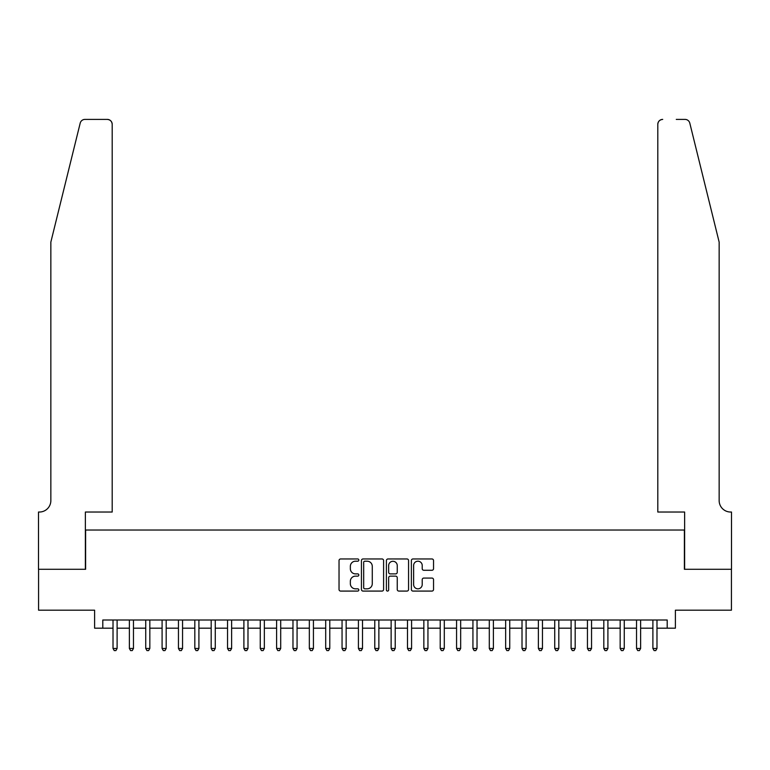 <?xml version="1.0" encoding="UTF-8"?>
<svg xmlns="http://www.w3.org/2000/svg" width="770" height="770" viewBox="0 0 770 770"><rect width="100%" height="100%" fill="white"/><g stroke="black" fill="none" stroke-linecap="round" stroke-linejoin="round"><path stroke-width="1.16" d="M358.83 560.088A1.126 1.126 0 0 0 357.704 558.962L340.638 558.962A1.607 1.607 0 0 0 339.031 560.57L339.031 589.474A1.607 1.607 0 0 0 340.638 591.081L357.704 591.081A1.126 1.126 0 0 0 358.83 589.955A1.126 1.126 0 0 0 357.704 588.829L355.49 588.829A5.14 5.14 0 0 1 350.35 583.689L350.35 581.283A5.14 5.14 0 0 1 355.49 576.143L357.704 576.143A1.126 1.126 0 0 0 358.83 575.017A1.126 1.126 0 0 0 357.704 573.891L355.49 573.891A5.14 5.14 0 0 1 350.35 568.76L350.35 566.345A5.14 5.14 0 0 1 355.49 561.205L357.704 561.205A1.126 1.126 0 0 0 358.83 560.088M431.932 570.281A1.607 1.607 0 0 0 433.539 568.674L433.539 560.57A1.607 1.607 0 0 0 431.932 558.962L412.98 558.962A1.607 1.607 0 0 0 411.373 560.57L411.373 589.474A1.607 1.607 0 0 0 412.98 591.081L431.932 591.081A1.607 1.607 0 0 0 433.539 589.474L433.539 579.675A1.607 1.607 0 0 0 431.932 578.068L423.818 578.068A1.607 1.607 0 0 0 422.21 579.675L422.21 584.536A4.293 4.293 0 0 1 417.918 588.829A4.293 4.293 0 0 1 413.625 584.536L413.625 565.507A4.293 4.293 0 0 1 417.918 561.205A4.293 4.293 0 0 1 422.21 565.507L422.21 568.674A1.607 1.607 0 0 0 423.818 570.281L431.932 570.281M102.795 628.185L102.795 620.004L667.205 620.004L667.205 628.185L675.386 628.185L675.386 610.196L731.423 610.196L731.423 569.29L684.386 569.29L684.386 530.029L85.614 530.029L85.614 569.29L38.577 569.29L38.577 610.196L94.614 610.196L94.614 628.185L113.017 628.185M383.595 560.57A1.607 1.607 0 0 0 381.987 558.962L363.036 558.962A1.607 1.607 0 0 0 361.438 560.57L361.438 589.474A1.607 1.607 0 0 0 363.036 591.081L381.987 591.081A1.607 1.607 0 0 0 383.595 589.474L383.595 560.57M388.013 558.962L406.964 558.962A1.607 1.607 0 0 1 408.562 560.57L408.562 589.474A1.607 1.607 0 0 1 406.964 591.081L398.85 591.081A1.607 1.607 0 0 1 397.243 589.474L397.243 577.75A1.607 1.607 0 0 0 395.636 576.143L390.255 576.143A1.607 1.607 0 0 0 388.658 577.75L388.658 589.955A1.126 1.126 0 0 1 387.531 591.081A1.126 1.126 0 0 1 386.405 589.955L386.405 560.57A1.607 1.607 0 0 1 388.013 558.962M117.107 628.185L129.379 628.185M133.47 628.185L145.742 628.185M149.832 628.185L162.095 628.185M166.185 628.185L178.457 628.185M182.548 628.185L194.82 628.185M198.91 628.185L211.182 628.185M215.263 628.185L227.535 628.185M231.626 628.185L243.898 628.185M247.988 628.185L260.26 628.185M264.351 628.185L276.613 628.185M280.704 628.185L292.975 628.185M297.066 628.185L309.338 628.185M313.428 628.185L325.7 628.185M329.781 628.185L342.053 628.185M346.144 628.185L358.416 628.185M362.506 628.185L374.778 628.185M378.869 628.185L391.131 628.185M395.222 628.185L407.494 628.185M411.584 628.185L423.856 628.185M427.947 628.185L440.219 628.185M444.3 628.185L456.572 628.185M460.662 628.185L472.934 628.185M477.025 628.185L489.297 628.185M493.387 628.185L505.649 628.185M509.74 628.185L522.012 628.185M526.103 628.185L538.374 628.185M542.465 628.185L554.737 628.185M558.818 628.185L571.09 628.185M575.18 628.185L587.452 628.185M591.543 628.185L603.815 628.185M607.905 628.185L620.168 628.185M624.258 628.185L636.53 628.185M640.621 628.185L652.893 628.185M656.983 628.185L667.205 628.185M364.807 561.205A1.126 1.126 0 0 0 363.681 562.331L363.681 587.702A1.126 1.126 0 0 0 364.807 588.829L367.136 588.829A5.14 5.14 0 0 0 372.276 583.689L372.276 566.345A5.14 5.14 0 0 0 367.136 561.205L364.807 561.205M397.243 565.584A4.293 4.293 0 0 0 392.95 561.291A4.293 4.293 0 0 0 388.658 565.584L388.658 572.293A1.607 1.607 0 0 0 390.255 573.891L395.636 573.891A1.607 1.607 0 0 0 397.243 572.293L397.243 565.584M117.107 620.004L117.107 648.475L113.017 648.475L113.017 620.004M117.107 648.475L115.885 650.602L114.249 650.602L113.017 648.475M80.195 123.133C81.447 120.438 81.447 120.438 80.195 123.133L50.849 242.098L50.849 500.577A11.454 11.454 0 0 1 39.395 512.031L38.5 512.031L38.5 569.29L85.374 569.29L85.374 512.031L112.199 512.031L112.199 124.307A4.909 4.909 0 0 0 107.29 119.398L84.96 119.398A4.909 4.909 0 0 0 80.195 123.133M93.719 119.398L107.29 119.398C110.254 119.716 111.891 121.352 112.199 124.307L112.199 512.031M50.849 500.577A11.454 11.454 0 0 1 39.395 512.031M710.152 205.619L689.804 123.133C688.553 120.438 688.553 120.438 689.804 123.133C688.553 120.438 688.553 120.438 689.804 123.133L719.151 242.098L719.151 500.577A11.454 11.454 0 0 0 730.605 512.031L731.5 512.031L731.5 569.29L684.626 569.29L684.626 512.031L657.801 512.031L657.801 124.307L657.801 512.031M676.281 119.398L685.04 119.398A4.909 4.909 0 0 1 689.804 123.133M662.71 119.398A4.909 4.909 0 0 0 657.801 124.307C658.109 121.352 659.746 119.716 662.71 119.398M719.151 500.577A11.454 11.454 0 0 0 730.605 512.031M133.47 620.004L133.47 648.475L129.379 648.475L129.379 620.004M133.47 648.475L132.238 650.602L130.602 650.602L129.379 648.475M149.832 620.004L149.832 648.475L145.742 648.475L145.742 620.004M149.832 648.475L148.6 650.602L146.964 650.602L145.742 648.475M166.185 620.004L166.185 648.475L162.095 648.475L162.095 620.004M166.185 648.475L164.963 650.602L163.327 650.602L162.095 648.475M182.548 620.004L182.548 648.475L178.457 648.475L178.457 620.004M182.548 648.475L181.325 650.602L179.689 650.602L178.457 648.475M198.91 620.004L198.91 648.475L194.82 648.475L194.82 620.004M198.91 648.475L197.678 650.602L196.042 650.602L194.82 648.475M215.263 620.004L215.263 648.475L211.182 648.475L211.182 620.004M215.263 648.475L214.041 650.602L212.405 650.602L211.182 648.475M231.626 620.004L231.626 648.475L227.535 648.475L227.535 620.004M231.626 648.475L230.403 650.602L228.767 650.602L227.535 648.475M247.988 620.004L247.988 648.475L243.898 648.475L243.898 620.004M247.988 648.475L246.756 650.602L245.12 650.602L243.898 648.475M264.351 620.004L264.351 648.475L260.26 648.475L260.26 620.004M264.351 648.475L263.119 650.602L261.482 650.602L260.26 648.475M280.704 620.004L280.704 648.475L276.613 648.475L276.613 620.004M280.704 648.475L279.481 650.602L277.845 650.602L276.613 648.475M297.066 620.004L297.066 648.475L292.975 648.475L292.975 620.004M297.066 648.475L295.844 650.602L294.207 650.602L292.975 648.475M313.428 620.004L313.428 648.475L309.338 648.475L309.338 620.004M313.428 648.475L312.197 650.602L310.56 650.602L309.338 648.475M329.781 620.004L329.781 648.475L325.7 648.475L325.7 620.004M329.781 648.475L328.559 650.602L326.923 650.602L325.7 648.475M346.144 620.004L346.144 648.475L342.053 648.475L342.053 620.004M346.144 648.475L344.922 650.602L343.285 650.602L342.053 648.475M362.506 620.004L362.506 648.475L358.416 648.475L358.416 620.004M362.506 648.475L361.274 650.602L359.638 650.602L358.416 648.475M378.869 620.004L378.869 648.475L374.778 648.475L374.778 620.004M378.869 648.475L377.637 650.602L376.001 650.602L374.778 648.475M395.222 620.004L395.222 648.475L391.131 648.475L391.131 620.004M395.222 648.475L393.999 650.602L392.363 650.602L391.131 648.475M411.584 620.004L411.584 648.475L407.494 648.475L407.494 620.004M411.584 648.475L410.362 650.602L408.726 650.602L407.494 648.475M427.947 620.004L427.947 648.475L423.856 648.475L423.856 620.004M427.947 648.475L426.715 650.602L425.079 650.602L423.856 648.475M444.3 620.004L444.3 648.475L440.219 648.475L440.219 620.004M444.3 648.475L443.077 650.602L441.441 650.602L440.219 648.475M460.662 620.004L460.662 648.475L456.572 648.475L456.572 620.004M460.662 648.475L459.44 650.602L457.803 650.602L456.572 648.475M477.025 620.004L477.025 648.475L472.934 648.475L472.934 620.004M477.025 648.475L475.793 650.602L474.156 650.602L472.934 648.475M493.387 620.004L493.387 648.475L489.297 648.475L489.297 620.004M493.387 648.475L492.155 650.602L490.519 650.602L489.297 648.475M509.74 620.004L509.74 648.475L505.649 648.475L505.649 620.004M509.74 648.475L508.518 650.602L506.881 650.602L505.649 648.475M526.103 620.004L526.103 648.475L522.012 648.475L522.012 620.004M526.103 648.475L524.88 650.602L523.244 650.602L522.012 648.475M542.465 620.004L542.465 648.475L538.374 648.475L538.374 620.004M542.465 648.475L541.233 650.602L539.597 650.602L538.374 648.475M558.818 620.004L558.818 648.475L554.737 648.475L554.737 620.004M558.818 648.475L557.596 650.602L555.959 650.602L554.737 648.475M575.18 620.004L575.18 648.475L571.09 648.475L571.09 620.004M575.18 648.475L573.958 650.602L572.322 650.602L571.09 648.475M591.543 620.004L591.543 648.475L587.452 648.475L587.452 620.004M591.543 648.475L590.311 650.602L588.675 650.602L587.452 648.475M607.905 620.004L607.905 648.475L603.815 648.475L603.815 620.004M607.905 648.475L606.673 650.602L605.037 650.602L603.815 648.475M624.258 620.004L624.258 648.475L620.168 648.475L620.168 620.004M624.258 648.475L623.036 650.602L621.4 650.602L620.168 648.475M640.621 620.004L640.621 648.475L636.53 648.475L636.53 620.004M640.621 648.475L639.398 650.602L637.762 650.602L636.53 648.475M656.983 620.004L656.983 648.475L652.893 648.475L652.893 620.004M656.983 648.475L655.751 650.602L654.115 650.602L652.893 648.475"/></g></svg>
